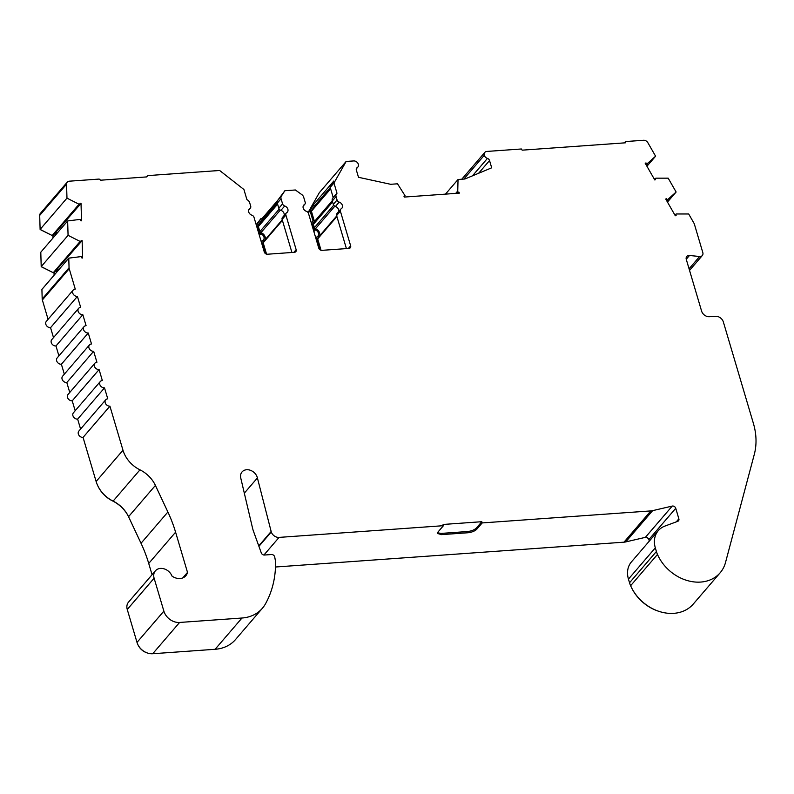<?xml version="1.0" encoding="UTF-8"?>
<svg xmlns="http://www.w3.org/2000/svg" width="794" height="794" viewBox="0 0 794 794"><rect width="100%" height="100%" fill="white"/><g stroke="black" fill="none" stroke-linecap="round" stroke-linejoin="round"><path stroke-width="1.19" d="M689.539 270.407L702.303 255.549A4.119 3.295 -139.3 0 0 702.819 252.601L694.393 224.166A4.119 3.295 40.7 0 0 693.986 223.233L688.686 213.973L676.379 213.983L674.95 215.134M675.734 214.221A6.868 5.489 -139.3 0 1 675.972 214.896A6.868 5.489 -139.3 0 1 676.111 215.482L675.317 215.779L665.719 199.036L666.513 198.738L665.938 199.413M666.513 198.738A6.868 5.489 -139.3 0 1 667.456 199.79L676.121 192.019L668.181 178.164L655.854 178.174L654.415 179.325M655.199 178.412A6.868 5.489 -139.3 0 1 655.437 179.087A6.868 5.489 -139.3 0 1 655.586 179.672L654.792 179.96L645.185 163.217L645.988 162.919L645.403 163.594M308.072 212.564L319.287 192.734L346.144 161.46L333.966 183.007L336.993 193.24A4.119 3.295 40.7 0 0 336.567 193.647A4.119 3.295 40.7 0 0 336.061 196.584L337.063 199.989A2.749 2.193 40.7 0 0 339.177 202.113A4.119 3.295 -139.3 0 1 341.847 208.256A4.119 3.295 -139.3 0 1 341.162 208.822A2.749 2.193 40.7 0 0 340.715 209.199A2.749 2.193 40.7 0 0 340.378 211.164L350.64 245.812A2.749 2.193 -139.3 0 1 350.303 247.768A2.749 2.193 -139.3 0 1 348.943 248.423L321.907 250.348A2.749 2.193 -139.3 0 1 318.761 248.085L308.499 213.427A2.749 2.193 40.7 0 0 306.385 211.303A4.119 3.295 -139.3 0 1 303.209 208.097A4.119 3.295 -139.3 0 1 303.715 205.16A4.119 3.295 -139.3 0 1 304.39 204.594A2.749 2.193 40.7 0 0 304.846 204.217A2.749 2.193 40.7 0 0 305.184 202.252L303.675 197.16A4.119 3.295 40.7 0 0 301.849 194.649L295.368 189.984L284.867 190.729L281.364 196.118A4.119 3.295 40.7 0 0 281.066 198.778L282.575 203.869A2.749 2.193 40.7 0 0 284.689 205.993A4.119 3.295 -139.3 0 1 287.359 212.137A4.119 3.295 -139.3 0 1 286.674 212.703A2.749 2.193 40.7 0 0 286.227 213.08A2.749 2.193 40.7 0 0 285.89 215.045L296.152 249.693A2.749 2.193 -139.3 0 1 295.815 251.658A2.749 2.193 -139.3 0 1 294.455 252.303L267.419 254.229A2.749 2.193 -139.3 0 1 264.273 251.966L254.011 217.318A2.749 2.193 40.7 0 0 251.887 215.184A4.119 3.295 -139.3 0 1 248.721 211.988A4.119 3.295 -139.3 0 1 249.227 209.04A4.119 3.295 -139.3 0 1 249.902 208.475A2.749 2.193 40.7 0 0 250.358 208.097A2.749 2.193 40.7 0 0 250.696 206.142L249.673 202.698A4.119 3.295 40.7 0 0 246.924 199.661L243.917 189.498L219.64 170.482L147.595 175.613L146.453 176.933M182.739 577.933L187.503 572.395A11.672 9.33 40.7 0 1 185.826 575.769A11.672 9.33 40.7 0 1 172.01 576.107A10.302 8.238 40.7 0 0 164.259 568.891A10.302 8.238 40.7 0 0 155.386 570.846A10.302 8.238 40.7 0 0 154.115 578.211L163.872 611.132A13.726 10.977 40.7 0 0 179.593 622.456L241.981 618.02A41.189 32.941 40.7 0 0 262.387 608.273A41.189 32.941 40.7 0 0 265.434 603.906A115.487 92.352 40.7 0 0 275.558 561.557L274.734 557.06A2.749 2.193 40.7 0 0 271.528 554.52L264.382 555.036A2.749 2.193 -139.3 0 1 261.295 552.922L253.445 531.156A27.462 21.964 -139.3 0 1 252.949 529.628A27.462 21.964 -139.3 0 1 252.552 528.159L240.711 477.829A9.28 7.424 -139.3 0 1 242.041 471.924A9.28 7.424 -139.3 0 1 250.686 470.395A9.28 7.424 -139.3 0 1 257.405 477.938L271.28 531.98A6.868 5.489 40.7 0 0 279.061 537.399L443.439 525.688L443.072 524.467L481.819 521.708L476.45 527.96C474.445 529.876 471.527 531.057 467.706 531.523L441.067 533.419L437.554 532.794M72.701 293.006A4.119 3.295 40.7 0 0 77.415 296.4L50.558 327.674A4.119 3.295 -139.3 0 1 45.834 324.27A4.119 3.295 -139.3 0 1 46.35 321.332L73.207 290.058A4.119 3.295 40.7 0 0 72.701 293.006M78.12 311.298A4.119 3.295 40.7 0 0 82.834 314.692L55.977 345.966A4.119 3.295 -139.3 0 1 51.253 342.561A4.119 3.295 -139.3 0 1 51.769 339.624L78.626 308.35A4.119 3.295 40.7 0 0 78.12 311.298M83.539 329.589A4.119 3.295 40.7 0 0 88.253 332.984L61.386 364.248A4.119 3.295 -139.3 0 1 56.672 360.853A4.119 3.295 -139.3 0 1 57.178 357.905L84.045 326.642A4.119 3.295 40.7 0 0 83.539 329.589M88.958 347.881A4.119 3.295 40.7 0 0 93.672 351.276L66.805 382.539A4.119 3.295 -139.3 0 1 62.091 379.145A4.119 3.295 -139.3 0 1 62.597 376.197L89.464 344.933A4.119 3.295 40.7 0 0 88.958 347.881M94.367 366.163A4.119 3.295 40.7 0 0 99.091 369.567L72.224 400.831A4.119 3.295 -139.3 0 1 67.51 397.437A4.119 3.295 -139.3 0 1 68.016 394.489L94.883 363.225A4.119 3.295 40.7 0 0 94.367 366.163M99.786 384.455A4.119 3.295 40.7 0 0 104.51 387.859L77.643 419.123A4.119 3.295 -139.3 0 1 72.929 415.728A4.119 3.295 -139.3 0 1 73.435 412.781L100.302 381.517A4.119 3.295 40.7 0 0 99.786 384.455M105.205 402.747A4.119 3.295 40.7 0 0 109.919 406.151L83.062 437.415A4.119 3.295 -139.3 0 1 78.348 434.01A4.119 3.295 -139.3 0 1 78.854 431.073L105.711 399.809A4.119 3.295 40.7 0 0 105.205 402.747M152.061 574.717L148.726 563.452A137.302 109.8 40.7 0 0 141.024 543.275L128.549 516.696A27.462 21.964 40.7 0 0 113.105 501.113A27.462 21.964 -139.3 0 1 96.124 481.492L83.062 437.415M109.919 406.151L122.981 450.228A27.462 21.964 40.7 0 0 139.962 469.84A27.462 21.964 -139.3 0 1 155.406 485.422L167.891 512.011A137.302 109.8 -139.3 0 1 175.593 532.188L187.503 572.395M104.51 387.859L107.756 398.826A4.119 3.295 40.7 0 0 105.711 399.809M80.581 429.058L77.643 419.123M99.091 369.567L102.337 380.544A4.119 3.295 40.7 0 0 100.302 381.517M75.172 410.766L72.224 400.831M93.672 351.276L96.918 362.253A4.119 3.295 40.7 0 0 94.883 363.225M69.753 392.474L66.805 382.539M88.253 332.984L91.499 343.961A4.119 3.295 40.7 0 0 89.464 344.933M64.334 374.182L61.386 364.248M82.834 314.692L86.089 325.669A4.119 3.295 40.7 0 0 84.045 326.642M58.915 355.891L55.977 345.966M77.415 296.4L80.67 307.377A4.119 3.295 40.7 0 0 78.626 308.35M53.496 337.599L50.558 327.674M57.337 268.997L82.119 240.612L82.636 258.01L81.703 257.832A6.868 5.489 -139.3 0 1 81.335 256.571L68.77 258.139L69.058 267.757A4.119 3.295 40.7 0 0 69.217 268.709L75.251 289.085A4.119 3.295 40.7 0 0 73.207 290.058M48.077 319.317L42.35 299.973A4.119 3.295 -139.3 0 1 42.191 299.02L41.913 289.413L68.77 258.139M53.267 272.709L41.209 266.605L40.792 252.214L67.649 220.95L68.076 235.342L80.134 241.436L53.267 272.709L54.032 272.848L54.101 275.22M68.076 235.342L41.209 266.605M56.235 231.798L81.018 203.413L81.534 220.811L80.601 220.633A6.868 5.489 -139.3 0 1 80.234 219.372L67.649 220.95M52.166 235.51L40.117 229.406L39.7 215.422A4.119 3.295 -139.3 0 1 40.365 213.427L67.232 182.163A4.119 3.295 40.7 0 0 66.567 184.148L66.974 198.143L79.033 204.237L52.166 235.51L52.93 235.649L53 238.002M66.974 198.143L40.117 229.406M624.352 142.89L625.493 141.56L625.414 142.811L522.164 150.165L521.36 148.984L486.851 151.436A4.119 3.295 40.7 0 0 484.806 152.408A4.119 3.295 40.7 0 0 484.28 155.287A4.119 3.295 40.7 0 0 487.427 158.413A2.749 2.193 -139.3 0 1 489.541 160.537L491.694 167.812L464.907 178.997L458.039 179.494L457.731 192.009A6.868 5.489 -139.3 0 1 459.041 192.237L459.309 193.141L404.225 197.071L403.957 196.168A6.868 5.489 -139.3 0 1 405.069 195.761L397.516 183.801L390.648 184.297L358.501 177.3L356.347 170.035A2.749 2.193 -139.3 0 1 356.685 168.07A2.749 2.193 -139.3 0 1 357.141 167.693A4.119 3.295 40.7 0 0 357.816 167.127A4.119 3.295 40.7 0 0 358.342 164.259A4.119 3.295 40.7 0 0 353.648 160.934L346.144 161.46M484.28 155.287L463.835 179.077M645.988 162.919A6.868 5.489 -139.3 0 1 646.931 163.971L655.596 156.2L647.874 142.731A4.119 3.295 40.7 0 0 643.567 140.27L625.493 141.56M655.596 156.2L646.941 166.274M647.576 163.733L646.316 165.192M676.121 192.019L667.466 202.083M668.101 199.552L666.851 201.011M702.303 255.549A4.119 3.295 -139.3 0 1 699.623 256.512L689.48 255.489A4.119 3.295 40.7 0 0 686.79 256.452A4.119 3.295 40.7 0 0 686.284 259.39L701.588 311.069A6.868 5.489 40.7 0 0 709.449 316.737L715.503 316.31A6.868 5.489 -139.3 0 1 723.364 321.977L753.377 423.311A68.651 54.905 40.7 0 1 754.3 454.376L725.518 562.489A39.273 31.413 40.7 0 1 720.148 572.782L693.281 604.045A39.273 31.413 -139.3 0 1 660.36 611.797A39.273 31.413 -139.3 0 1 630.615 585.724A24.078 19.255 -139.3 0 1 629.533 582.776L628.451 579.114A24.078 19.255 -139.3 0 1 631.419 561.914L658.286 530.65A24.078 19.255 40.7 0 0 655.318 547.85L656.4 551.512A24.078 19.255 40.7 0 0 657.482 554.45A39.273 31.413 40.7 0 0 687.227 580.533A39.273 31.413 40.7 0 0 720.148 572.782M443.439 525.688L438.06 531.94L437.534 533.459L441.434 534.64L468.073 532.744C471.894 532.278 474.802 531.097 476.807 529.181L482.186 522.928L650.852 510.909A13.726 10.977 40.7 0 0 652.608 510.651L672.25 506.076A2.749 2.193 -139.3 0 1 675.744 508.289L678.86 518.829A2.749 2.193 -139.3 0 1 678.523 520.795A2.749 2.193 -139.3 0 1 677.768 521.321L664.935 526.075A24.078 19.255 40.7 0 0 658.286 530.65M649.323 541.071L648.877 539.563A2.749 2.193 40.7 0 0 645.383 537.349L625.741 541.915A13.726 10.977 -139.3 0 1 623.985 542.173L275.498 567.005M271.28 531.98L258.923 546.351M271.141 531.494L258.765 545.905M257.405 477.938L244.324 493.163M262.387 608.273L235.52 639.547A41.189 32.941 -139.3 0 1 215.114 649.284L152.726 653.73A13.726 10.977 -139.3 0 1 137.005 642.396L127.258 609.474A10.302 8.238 -139.3 0 1 128.529 602.12L155.386 570.846M147.595 175.613L146.751 176.913L100.729 180.198L99.161 179.067L69.267 181.191A4.119 3.295 40.7 0 0 67.232 182.163M457.513 191.275L455.687 193.399M458.039 179.494L445.464 194.133M51.6 235.223L40.544 229.724M52.702 272.421L41.645 266.923M128.31 516.199A28.832 23.056 40.7 0 0 112.659 500.984A26.093 20.862 -139.3 0 1 98.208 486.633M147.218 652.926A12.357 9.885 -139.3 0 1 138.136 645.125M648.807 539.354A4.119 3.295 40.7 0 0 646.475 537.349M658.692 611.271A37.904 30.311 -139.3 0 1 631.766 588.136M261.157 241.465A4.119 3.295 40.7 0 0 260.571 239.48M256.214 224.752L260.958 218.558L257.454 223.938A4.119 3.295 40.7 0 0 257.157 226.598L258.665 231.689A2.749 2.193 40.7 0 0 260.779 233.823A4.119 3.295 -139.3 0 1 263.449 239.967A4.119 3.295 -139.3 0 1 262.774 240.532A2.749 2.193 40.7 0 0 262.318 240.91A2.749 2.193 40.7 0 0 261.98 242.865L265.057 253.266M315.645 237.575A4.119 3.295 40.7 0 0 315.059 235.6M284.133 215.511A4.119 3.295 40.7 0 0 280.927 210.37A2.749 2.193 -139.3 0 1 278.813 208.246L277.305 203.155A4.119 3.295 -139.3 0 1 277.602 200.495L284.867 190.729M291.924 252.482L282.128 219.422A2.749 2.193 -139.3 0 1 282.466 217.457L286.227 213.08M333.212 197.547L330.205 187.384L333.808 181.012L313.66 204.465L310.057 210.837L313.084 221.069A4.119 3.295 40.7 0 0 312.657 221.466A4.119 3.295 40.7 0 0 312.151 224.414L313.154 227.809A2.749 2.193 40.7 0 0 315.278 229.942A4.119 3.295 -139.3 0 1 317.937 236.086A4.119 3.295 -139.3 0 1 317.263 236.652A2.749 2.193 40.7 0 0 316.806 237.029A2.749 2.193 40.7 0 0 316.469 238.984L319.545 249.385M333.966 183.007L330.205 187.384M338.631 211.631A4.119 3.295 40.7 0 0 335.415 206.49A2.749 2.193 -139.3 0 1 333.301 204.366L332.299 200.961A4.119 3.295 -139.3 0 1 332.805 198.024L336.567 193.647M346.412 248.601L336.616 215.541A2.749 2.193 -139.3 0 1 336.954 213.576L340.715 209.199M405.069 195.761L404.156 196.833M457.731 192.009L456.59 193.339M79.033 204.237L79.797 204.386L52.93 235.649M80.134 241.436L80.889 241.584L54.032 272.848M667.456 199.79L666.672 200.703M646.931 163.971L646.147 164.884M55.352 232.831L55.421 235.183M56.453 270.029L56.523 272.402M263.588 241.614A1.37 1.102 40.7 0 0 263.191 242.785L266.556 254.149M277.156 201.894L261.822 219.74L258.566 224.742A2.749 2.193 40.7 0 0 258.368 226.518L259.876 231.61A1.37 1.102 40.7 0 0 260.938 232.672A5.489 4.397 -139.3 0 1 265.146 239.719M262.357 219.114L262.169 218.469L260.958 218.558M277.563 200.554L262.169 218.469M310.057 210.837L308.28 212.901M57.674 269.067L57.734 270.992M80.889 241.584A6.868 5.489 -139.3 0 1 81.186 240.443L82.119 240.612M56.573 231.868L56.632 233.773M79.797 204.386A6.868 5.489 -139.3 0 1 80.085 203.244L81.018 203.413M458.198 193.22L459.041 192.237M482.186 522.928L481.819 521.708M318.076 237.734A1.37 1.102 40.7 0 0 317.679 238.905L321.044 250.259M332.249 200.773L313.699 222.36A2.749 2.193 40.7 0 0 313.362 224.325L314.364 227.729A1.37 1.102 40.7 0 0 315.426 228.791A5.489 4.397 -139.3 0 1 319.635 235.838M330.264 187.583L314.196 206.281L311.407 211.224L314.444 221.496M314.196 206.281L313.66 204.465M330.632 188.843L311.407 211.224M304.39 204.594L303.258 205.914M249.902 208.475L248.77 209.795M167.891 512.011L141.024 543.275M155.406 485.422L128.549 516.696M139.962 469.84L113.105 501.113M122.981 450.228L96.124 481.492M69.217 268.709L42.35 299.973M69.058 267.757L42.191 299.02M66.567 184.148L39.7 215.422M357.141 167.693L356.387 168.576M487.427 158.413L472.44 175.861M689.063 268.799L699.623 256.512M686.244 259.251L689.48 255.489M657.482 554.45L630.615 585.724M656.4 551.512L629.533 582.776M655.318 547.85L628.451 579.114M678.86 518.829L676.25 521.876M675.744 508.289L648.877 539.563M672.25 506.076L645.383 537.349M652.608 510.651L625.741 541.915M650.852 510.909L623.985 542.173M279.061 537.399L263.926 555.026M241.981 618.02L215.114 649.284M179.593 622.456L152.726 653.73M163.872 611.132L137.005 642.396M489.541 160.537L478.593 173.291M175.593 532.188L148.726 563.452M154.115 578.211L127.258 609.474M281.364 196.118L277.602 200.495M281.066 198.778L277.305 203.155M282.575 203.869L278.813 208.246M284.689 205.993L280.927 210.37M285.89 215.045L282.128 219.422M296.152 249.693L293.869 252.343M336.061 196.584L332.299 200.961M337.063 199.989L333.301 204.366M339.177 202.113L335.415 206.49M340.378 211.164L336.616 215.541M350.64 245.812L348.358 248.462M260.779 233.823L259.38 235.461M257.454 223.938L256.353 225.228M315.278 229.942L313.868 231.58M476.807 529.181L476.45 527.96M468.073 532.744L467.706 531.523M441.434 534.64L441.067 533.419M332.587 201.944L313.362 224.325M333.718 205.209L314.364 227.729M334.82 206.222L315.426 228.791M336.904 216.524L317.679 238.905M277.265 202.986L258.566 224.742M277.602 204.137L258.368 226.518M279.22 209.09L259.876 231.61M280.322 210.102L260.938 232.672M282.416 220.404L263.191 242.785M357.816 167.127L356.278 168.914M484.806 152.408L461.771 179.226M250.358 208.097L248.681 210.043M304.846 204.217L303.169 206.162M262.318 240.91L261.335 242.051M316.806 237.029L315.823 238.17M312.657 221.466L311.337 223.015M336.735 215.938L317.848 237.922M282.247 219.819L263.36 241.803"/></g></svg>
